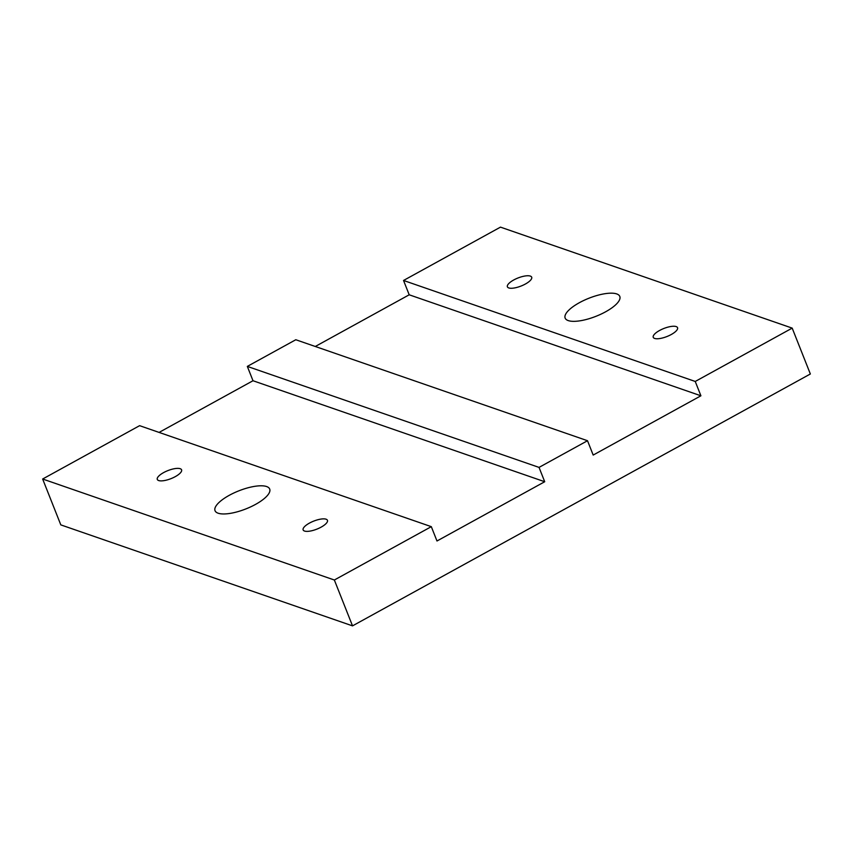 <?xml version="1.0" encoding="UTF-8"?>
<svg xmlns="http://www.w3.org/2000/svg" width="853" height="853" viewBox="0 0 853 853"><rect width="100%" height="100%" fill="white"/><g stroke="black" fill="none" stroke-linecap="round" stroke-linejoin="round"><path stroke-width="1.28" d="M352.524 625.867L334.355 580.008L431.309 526.664L139.604 425.668L42.65 479.013L60.808 524.883L352.524 625.867L810.35 373.987L792.192 328.117L500.476 227.133L403.533 280.466L409.205 294.797L315.279 346.478M431.309 526.664L436.981 540.994L544.715 481.732L253 380.737L159.074 432.418M403.533 280.466L695.238 381.462L792.192 328.117M695.238 381.462L700.91 395.792L593.187 455.065L587.514 440.724L539.032 467.401L544.715 481.732M587.514 440.724L295.799 339.739L247.327 366.406L253 380.737M616.708 293.922A29.397 9.703 -21.6 0 0 583.985 300.363A29.397 9.703 -21.6 0 0 565.144 318.084A29.397 9.703 -21.6 0 0 568.237 320.589A29.397 9.703 -21.6 0 0 600.96 314.16A29.397 9.703 -21.6 0 0 619.8 296.439A29.397 9.703 -21.6 0 0 616.708 293.922M676.173 326.582A13.062 4.308 158.4 0 1 677.549 327.701A13.062 4.308 158.4 0 1 669.178 335.57A13.062 4.308 158.4 0 1 654.624 338.428A13.062 4.308 158.4 0 1 653.249 337.319A13.062 4.308 158.4 0 1 661.629 329.439A13.062 4.308 158.4 0 1 676.173 326.582M530.321 276.084A13.062 4.308 158.4 0 1 531.696 277.204A13.062 4.308 158.4 0 1 523.315 285.073A13.062 4.308 158.4 0 1 508.772 287.941A13.062 4.308 158.4 0 1 507.396 286.821A13.062 4.308 158.4 0 1 515.777 278.942A13.062 4.308 158.4 0 1 530.321 276.084M247.327 366.406L539.032 467.401M42.65 479.013L334.355 580.008M266.605 486.541A29.397 9.703 -21.6 0 0 233.871 492.981A29.397 9.703 -21.6 0 0 215.031 510.691A29.397 9.703 -21.6 0 0 218.133 513.207A29.397 9.703 -21.6 0 0 250.857 506.778A29.397 9.703 -21.6 0 0 269.697 489.057A29.397 9.703 -21.6 0 0 266.605 486.541M326.07 519.2A13.062 4.308 158.4 0 1 327.445 520.309A13.062 4.308 158.4 0 1 319.065 528.188A13.062 4.308 158.4 0 1 304.521 531.046A13.062 4.308 158.4 0 1 303.146 529.937A13.062 4.308 158.4 0 1 311.516 522.057A13.062 4.308 158.4 0 1 326.07 519.2M180.207 468.702A13.062 4.308 158.4 0 1 181.582 469.822A13.062 4.308 158.4 0 1 173.212 477.691A13.062 4.308 158.4 0 1 158.669 480.548A13.062 4.308 158.4 0 1 157.293 479.439A13.062 4.308 158.4 0 1 165.663 471.56A13.062 4.308 158.4 0 1 180.207 468.702M700.91 395.792L409.205 294.797"/></g></svg>

